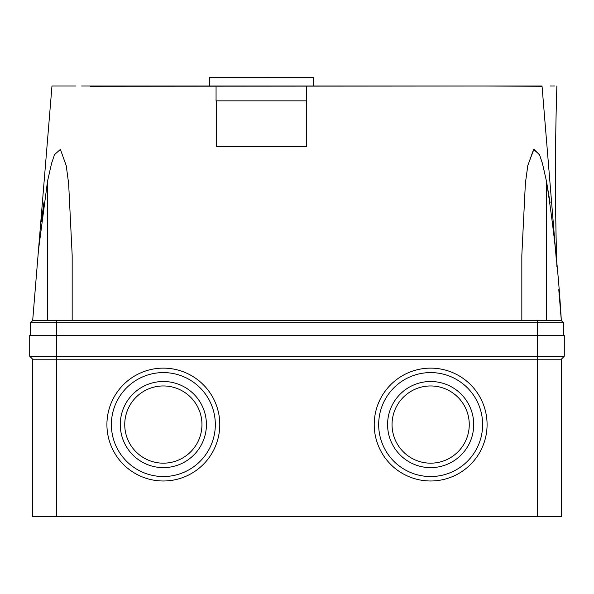 <?xml version="1.0" encoding="UTF-8"?>
<svg xmlns="http://www.w3.org/2000/svg" width="594" height="594" viewBox="0 0 594 594"><rect width="100%" height="100%" fill="white"/><g stroke="black" fill="none" stroke-linecap="round" stroke-linejoin="round"><path stroke-width="0.89" d="M81.675 85.981L542.025 85.981L90.266 86.279M209.385 85.981L209.385 77.665L313.335 77.665L313.335 85.981M306.356 100.832L306.356 146.57L216.364 146.57L216.364 100.832M236.561 77.665L238.937 77.665M238.55 77.369L234.734 77.665M236.716 77.369L231.809 77.665M229.73 77.369L231.512 77.369M242.798 77.369L244.579 77.369M264.182 77.665L255.272 77.665L261.657 77.369M268.339 77.369L276.953 77.665M270.122 77.369L276.656 77.369M287.348 77.665L284.377 77.665M291.506 77.369L287.051 77.369M235.967 77.369L234.957 77.369M306.653 85.981L306.653 100.832L216.068 100.832L216.068 85.981M542.961 97.357L542.047 86.279L475.2 85.981M469.26 85.981L433.62 85.981M106.92 424.561A56.43 56.43 0 0 0 163.35 480.991A56.43 56.43 0 0 0 219.78 424.561A56.43 56.43 0 0 0 163.35 368.132A56.43 56.43 0 0 0 106.92 424.561M374.22 424.561A56.43 56.43 0 0 0 430.65 480.991A56.43 56.43 0 0 0 487.08 424.561A56.43 56.43 0 0 0 430.65 368.132A56.43 56.43 0 0 0 374.22 424.561M215.325 424.561A51.975 51.975 0 0 0 163.35 372.587A51.975 51.975 0 0 0 111.375 424.561A51.975 51.975 0 0 0 163.35 476.536A51.975 51.975 0 0 0 215.325 424.561M482.625 424.561A51.975 51.975 0 0 0 430.65 372.587A51.975 51.975 0 0 0 378.675 424.561A51.975 51.975 0 0 0 430.65 476.536A51.975 51.975 0 0 0 482.625 424.561M120.285 424.561A43.065 43.065 0 0 0 163.35 467.627A43.065 43.065 0 0 0 206.415 424.561A43.065 43.065 0 0 0 163.35 381.496A43.065 43.065 0 0 0 120.285 424.561M387.585 424.561A43.065 43.065 0 0 0 430.65 467.627A43.065 43.065 0 0 0 473.715 424.561A43.065 43.065 0 0 0 430.65 381.496A43.065 43.065 0 0 0 387.585 424.561M201.96 424.561A38.61 38.61 0 0 0 163.35 385.952A38.61 38.61 0 0 0 124.74 424.561A38.61 38.61 0 0 0 163.35 463.171A38.61 38.61 0 0 0 201.96 424.561M469.26 424.561A38.61 38.61 0 0 0 430.65 385.952A38.61 38.61 0 0 0 392.04 424.561A38.61 38.61 0 0 0 430.65 463.171A38.61 38.61 0 0 0 469.26 424.561M90.266 85.981L147.015 85.981M556.496 261.872L542.025 85.981C561.657 85.981 561.657 85.981 542.025 85.981L541.921 85.981M75.735 85.981L51.975 85.981L75.735 85.981M554.521 85.981L552.539 85.981M551.744 85.981L550.334 85.981M555.539 250.223L552.62 221.465M550.096 202.74L546.48 181.267L542.411 163.283L539.434 154.566L533.583 149.406L527.762 165.741L525.363 183.501L521.829 255.249L525.393 183.175L527.843 165.318L533.932 149.213L539.59 154.937L542.485 163.543L546.48 181.274C553.697 227.45 558.642 273.893 561.33 320.612L558.776 289.575M72.171 320.612L56.43 320.612L56.43 322.691L30.591 322.691L32.67 320.612L38.462 250.223L47.52 181.267L51.589 163.283L54.566 154.566L60.417 149.406L66.238 165.741L68.637 183.501L72.171 255.249L72.171 320.612L72.171 255.249L72.171 320.612L521.829 320.612L521.829 255.249L521.829 320.612L561.33 320.612L563.409 322.691L563.409 335.462M43.904 202.74L41.38 221.465M38.462 250.223L51.975 85.981M542.047 86.279L543.532 104.284M544.728 118.83L545.797 131.786M545.886 132.922L547.475 152.198M550.215 185.521L550.319 186.768M551.626 202.68L553.378 223.997M554.009 231.675L554.699 240.065M556.355 260.187L556.222 258.487M556.192 258.145L556.021 256.044M556.014 256.014L555.746 252.732M555.665 251.774L555.457 249.242M555.397 248.515L554.907 242.575M554.529 237.986L554.336 235.647M553.823 229.343L552.695 215.674M552.353 211.523L550.92 194.127M550.126 184.422L545.017 122.386M544.943 121.458L543.933 109.148M543.852 108.182L543.614 105.287M543.376 102.391L542.077 86.598M543.48 103.653L543.926 109.081M544.936 121.317L547.631 154.091M552.427 212.422L554.113 232.922M554.172 233.657L554.774 240.919M555.479 249.458L555.687 251.997M29.7 356.252L32.67 359.222L56.43 359.222L56.43 356.252L29.7 356.252L29.7 335.462L56.43 335.462L56.43 356.252L564.3 356.252L564.3 335.462L56.43 335.462L56.43 322.691L537.57 322.691L537.57 320.612M56.43 320.612L32.67 320.612M30.591 322.691L30.591 335.462M563.409 322.691L537.57 322.691L537.57 516.631L32.67 516.631L32.67 359.222M56.43 516.631L56.43 359.222L561.33 359.222L561.33 516.631L537.57 516.631M564.3 356.252L561.33 359.222M47.52 320.612L47.52 181.267M546.48 181.267L546.48 320.612M556.875 85.981C554.974 145.612 554.974 205.769 556.875 266.439"/></g></svg>

